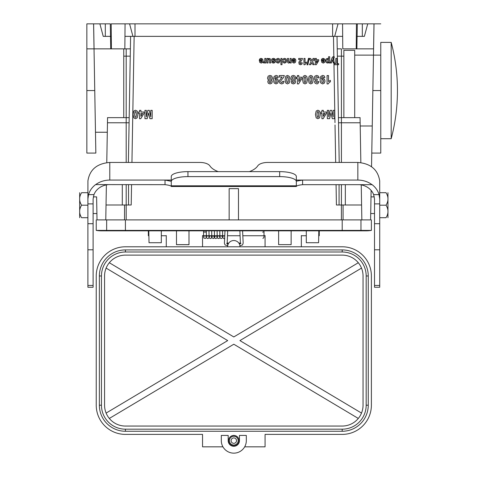 <?xml version="1.0" encoding="UTF-8"?>
<svg xmlns="http://www.w3.org/2000/svg" width="477" height="477" viewBox="0 0 477 477"><rect width="100%" height="100%" fill="white"/><g stroke="black" fill="none" stroke-linecap="round" stroke-linejoin="round"><path stroke-width="0.72" d="M239.597 244.88L239.692 242.96L239.597 244.88M370.862 205.199L370.712 213.541L370.862 205.199M374.296 196.864L371.005 196.864L371.118 190.412L370.605 219.897L370.712 213.541L374.511 213.541M373.479 55.117L374.028 23.85L373.557 48.863L373.992 23.85L373.557 48.863L356.224 48.863L373.557 48.863L356.879 48.863L357.321 23.85L374.028 23.85L371.535 166.7L372.859 90.552L380.765 90.552L380.765 42.399L391.188 42.399L391.188 138.706C395.35 122.994 397.43 107.015 397.442 90.761L397.442 90.344L397.442 90.761M374.028 23.85L380.765 23.85M371.768 153.087L380.765 153.087L380.765 90.552M356.438 23.85L356.224 48.863L342.778 48.863L342.558 23.85L362.317 23.85L362.317 36.359L364.386 36.359L367.737 23.85L362.317 23.85M126.196 56.161L126.196 48.863L111.397 48.863L111.183 23.85L129.583 23.85L132.934 36.359L135.003 36.359L135.003 23.85L129.583 23.85M342.558 23.85L135.003 23.85M99.884 23.85L103.235 36.359L105.304 36.359L105.304 23.85L93.593 23.85L110.3 23.85L110.736 48.863L94.064 48.863L93.629 23.85M86.856 90.552L94.756 90.552L95.847 153.087L86.856 153.087L86.856 23.85L93.593 23.85L94.029 48.863M373.992 23.85L367.737 23.85M332.612 23.85L332.612 36.359L334.681 36.359L338.032 23.85M86.856 48.863L111.397 48.863L111.29 36.359L105.304 36.359M132.934 36.359L124.95 36.359M332.612 36.359L135.003 36.359M342.665 36.359L334.681 36.359M362.317 36.359L356.331 36.359M318.803 230.838L318.594 242.721L306.3 242.721L306.3 230.838M319.274 230.838L319.274 235.739L318.719 235.739M337.239 48.863L341.419 48.863L341.419 56.161M148.824 231.363L149.021 242.721L161.321 242.721L161.321 230.838M148.902 235.739L148.347 235.739L148.347 230.838M125.063 23.85L124.843 48.863L130.382 48.863M95.847 153.087L93.593 23.85M111.397 48.863L94.064 48.863M96.759 205.199L96.903 213.541L96.61 196.864L93.325 196.864M93.104 213.541L96.903 213.541L97.016 219.897L96.61 196.864M126.196 184.665L126.196 219.897L370.605 219.897L341.419 219.897L341.419 184.665M238.47 219.897L229.151 219.897L229.151 188.63L238.47 188.63L238.47 219.897M123.752 117.646L123.752 48.863M132.636 122.672L131.944 162.448L132.636 122.672M131.557 184.665L131.199 204.991L131.557 184.665L131.199 204.991L106.031 204.991L105.769 219.897M130.603 36.359L128.396 162.448M107.558 117.646L106.77 162.633M106.383 184.897L106.031 204.991M339.219 162.448L337.018 36.359M361.852 219.897L361.59 204.991L336.416 204.991L336.064 184.665M338.527 122.768L360.153 122.768L360.851 162.633M361.238 184.897L361.59 204.991M360.153 122.768L360.063 117.646M333.477 36.359L334.979 122.672M134.144 36.359L131.944 162.448M335.021 124.95L335.677 162.448M354.709 117.646L354.709 50.323L343.869 50.323L343.869 117.646M345.33 204.991L345.33 184.665M128.546 204.991L128.546 184.665M262.636 232.15L263.996 231.822L263.996 230.838M206.297 230.838L206.297 231.822L204.937 232.15L203.584 231.828L203.584 230.838M227.982 244.88L227.887 242.96L227.696 244.922M354.709 55.117L380.765 55.117M397.442 90.552C397.448 74.233 395.367 58.182 391.188 42.399M370.605 219.897L342.206 219.897L342.206 230.403L371.386 230.403A31.267 31.267 0 0 1 366.175 230.838A31.267 31.267 0 0 0 371.386 230.403L371.386 219.897L371.386 230.403M96.235 230.403A31.267 31.267 0 0 0 101.446 230.838A31.267 31.267 0 0 1 96.235 230.403L96.235 219.897L96.235 230.403L125.415 230.403L125.415 219.897L97.016 219.897M106.657 230.403L106.657 219.897M125.415 219.897L125.415 230.403L342.206 230.403L342.206 230.838L101.446 230.838M360.964 219.897L360.964 230.403M379.722 217.709L386.024 217.709C388.63 213.541 388.63 209.367 386.024 205.199L379.722 205.199M387.956 192.696L387.956 217.709M386.024 217.709C388.63 217.709 388.63 217.709 386.024 217.709C388.63 217.709 388.63 217.709 386.024 217.709M379.722 192.696L386.024 192.696C388.63 192.696 388.63 192.696 386.024 192.696C388.63 192.696 388.63 192.696 386.024 192.696C388.63 196.864 388.63 201.032 386.024 205.199M218.204 171.631A25.013 11.746 180 0 1 209.904 165.907A10.422 4.895 0 0 0 199.941 162.448L109.782 162.448C96.98 163.492 89.688 169.639 87.917 180.884L87.893 203.882L87.893 192.696L81.597 192.696C78.991 196.864 78.991 201.032 81.597 205.199C78.991 201.032 78.991 196.864 81.597 192.696C78.991 192.696 78.991 192.696 81.597 192.696C78.991 192.696 78.991 192.696 81.597 192.696M87.893 217.709L81.597 217.709C78.991 217.709 78.991 217.709 81.597 217.709C78.991 217.709 78.991 217.709 81.597 217.709C78.991 213.541 78.991 209.367 81.597 205.199L87.893 205.199M79.665 217.709L79.665 192.696M171.273 180.831L171.273 186.495L296.342 186.495L296.342 181.159L302.597 180.067L357.839 180.067C363.176 180.121 367.904 181.654 372.018 184.665L372.018 184.593C375.548 187.288 377.897 190.633 379.072 194.622L379.722 198.987L379.722 203.882L374.511 203.882L374.511 198.992L373.646 194.622A16.677 14.721 0 0 0 359.533 184.665M296.342 180.067L302.597 180.067L302.597 184.665L372.018 184.665M87.893 198.987L88.549 194.622C89.724 190.633 92.073 187.288 95.603 184.593L165.024 184.665L165.024 180.067L171.124 181.284M95.603 184.665C99.717 181.654 104.439 180.121 109.782 180.062L171.273 180.067M249.417 171.631A25.013 11.746 180 0 0 257.717 165.907A10.422 4.895 0 0 1 267.68 162.448L357.839 162.448C370.641 163.492 377.927 169.639 379.698 180.884L379.722 198.987M379.722 285.437L374.511 285.437L374.511 287.255L379.722 287.255L379.722 203.882M374.511 285.437L374.511 203.882M93.104 203.882L87.893 203.882L87.893 287.255L93.104 287.255L93.104 198.992L93.975 194.622A16.677 14.721 0 0 1 108.082 184.665M302.597 184.665C298.733 185.124 296.652 185.714 296.342 186.453M171.273 186.453C170.975 185.72 168.888 185.124 165.024 184.665M171.273 181.487L171.273 176.502A16.677 4.877 0 0 1 187.95 171.631L187.95 176.609A16.677 4.877 180 0 0 171.273 181.487L171.273 185.815L296.342 185.815L296.342 181.487A16.677 4.877 180 0 0 279.671 176.609L279.671 171.631A16.677 4.877 0 0 1 296.342 176.502L296.342 181.487M187.95 176.609L279.671 176.609M187.95 171.631L279.671 171.631M361.506 413.076L239.913 340.59L361.506 268.104M109.316 418.448L233.808 344.227L358.305 418.448M358.305 262.732L233.808 336.947L109.316 262.732A20.845 20.845 0 0 0 106.115 268.104L227.702 340.59L106.115 413.076M342.2 255.123A20.845 20.845 0 0 1 363.045 275.968L363.045 405.206A20.845 20.845 0 0 1 342.2 426.05L125.415 426.05A20.845 20.845 0 0 1 104.57 405.206L104.57 275.968A20.845 20.845 0 0 1 125.415 255.123L342.2 255.123M101.446 405.206A23.969 23.969 0 0 0 125.415 429.181L342.2 429.181A23.969 23.969 0 0 0 366.175 405.206L366.175 275.968A23.969 23.969 0 0 0 342.2 251.999L125.415 251.999A23.969 23.969 0 0 0 101.446 275.968L101.446 405.206L99.359 405.206A26.056 26.056 0 0 0 125.415 431.262L342.2 431.262A26.056 26.056 0 0 0 368.256 405.206L368.256 275.968A26.056 26.056 0 0 0 342.2 249.912L125.415 249.912A26.056 26.056 0 0 0 99.359 275.968L99.359 405.206M246.317 440.641L246.317 435.429L239.436 435.429L239.436 440.641A5.629 5.629 0 0 1 233.808 446.269A5.629 5.629 0 0 1 228.179 440.641L228.179 435.429L221.304 435.429L221.304 440.641A12.509 12.509 0 0 0 233.808 453.15A12.509 12.509 0 0 0 246.317 440.641M188.993 244.689L176.484 244.689L188.993 244.701M291.131 230.838L291.131 244.647L278.628 244.647L278.628 230.838M239.973 245.727A6.255 6.255 0 0 1 240.062 246.788L265.075 246.788L265.075 235.531M202.54 235.531L202.54 246.788L227.553 246.788A6.255 6.255 0 0 1 227.648 245.721M222.944 446.836L202.54 446.836L202.54 434.392L125.415 434.392A29.18 29.18 0 0 1 96.235 405.206L96.235 275.968A29.18 29.18 0 0 1 125.415 246.788L166.27 246.788L166.27 235.531M265.075 246.788L342.2 246.788A29.18 29.18 0 0 1 371.386 275.968L371.386 405.206A29.18 29.18 0 0 1 342.2 434.392L265.075 434.392L265.075 446.836L244.677 446.836M301.345 246.788L301.345 235.531M240.062 246.788L227.553 246.788M228.006 244.462A6.255 6.255 0 0 1 239.573 244.355M176.484 230.838L176.484 244.647L188.993 244.647L188.993 230.838M202.54 246.788L166.27 246.788M235.727 438.727A2.707 2.707 0 0 0 231.19 439.943A2.707 2.707 0 0 0 234.511 443.258A2.707 2.707 0 0 0 235.727 438.727M236.902 437.546A4.376 4.376 0 0 0 229.58 439.508A4.376 4.376 0 0 0 234.94 444.874A4.376 4.376 0 0 0 236.902 437.546M237.492 436.956A5.211 5.211 0 0 0 228.775 439.293A5.211 5.211 0 0 0 235.155 445.679A5.211 5.211 0 0 0 237.492 436.956M143.994 112.029L143.994 113.425L140.739 118.719L139.534 118.719L139.534 113.431L138.598 113.431L138.598 112.029L139.534 112.029L139.534 110.348L140.924 110.348L140.924 112.029L143.994 112.029M142.647 113.431L140.924 113.431L140.924 116.281L142.647 113.431M152.181 110.348L152.181 118.684L149.915 118.684L148.55 113.001L147.208 118.684L144.936 118.684L144.936 110.348L146.344 110.348L146.344 116.913L147.828 110.348L149.289 110.348L150.774 116.913L150.774 110.348L152.181 110.348M259.285 60.37L261.992 60.37L261.73 59.542L261.104 59.243L260.418 59.893L259.345 59.691L260.001 58.695L261.116 58.349L262.69 59.124L263.095 60.686L262.565 62.445L261.223 63.083L259.792 62.415L259.285 60.37M261.968 61.104L260.359 61.104L261.157 62.165L261.968 61.104M265.886 58.45L265.886 62.982L264.884 62.982L264.884 62.338L264.419 62.94L263.244 62.857L263.578 61.813L264.467 61.873L264.717 61.372L264.807 58.45L265.886 58.45M270.668 60.114L270.668 62.982L269.588 62.982L269.529 59.732L268.909 59.261L268.116 59.852L268.032 62.982L266.959 62.982L266.959 58.45L267.961 58.45L267.961 59.13L268.545 58.558L270.048 58.552L270.668 60.114M275.396 59.744L274.311 59.929L274.031 59.398L272.808 59.386L272.749 59.929L274.764 60.674L275.247 61.694L274.824 62.684L273.53 63.083L272.284 62.779L271.723 61.885L272.743 61.676L273.512 62.225L274.245 61.849L271.926 60.758L271.586 59.869L272.057 58.796L273.44 58.349L274.758 58.725L275.396 59.744M278.246 77.471L276.857 77.644L276.022 76.714L275.265 77.173L274.865 79.057L276.219 78.359L277.751 79.116L278.389 81.09L277.709 83.135L275.986 83.916L274.108 82.932L273.381 79.707L274.144 76.403L276.129 75.396L277.548 75.915L278.246 77.471M282.688 81.287L284.125 81.448L283.32 83.338L281.633 83.916L279.886 83.248L279.248 81.591L279.433 80.518L282.104 77.03L279.248 77.03L279.248 75.545L284.292 75.545L283.803 77.137L280.989 80.5L280.691 81.478L280.953 82.3L281.668 82.587L282.384 82.288L282.688 81.287M282.002 58.45L282.002 64.705L280.923 64.705L280.923 58.45L282.002 58.45M282.819 61.64L283.881 61.432L284.62 62.141L285.264 61.831L285.502 60.8L285.258 59.661L284.608 59.327L283.827 60.185L282.766 59.989L283.398 58.766L284.656 58.349L286.081 58.975L286.611 60.71L286.081 62.457L284.638 63.083L283.451 62.725L282.819 61.64M291.185 58.45L291.185 62.982L290.183 62.982L290.183 62.314L288.841 63.083L288.186 62.94L287.53 62.076L287.47 58.45L288.549 58.45L288.615 61.712L289.217 62.165L290.022 61.545L290.105 58.45L291.185 58.45M292.055 60.37L294.762 60.37L294.5 59.542L293.874 59.243L293.188 59.893L292.115 59.691L292.771 58.695L293.886 58.349L295.466 59.124L295.865 60.686L295.335 62.445L293.993 63.083L292.562 62.415L292.055 60.37M294.738 61.104L293.128 61.104L293.933 62.165L294.738 61.104M301.852 77.22L301.852 78.622L298.596 83.916L297.386 83.916L297.386 78.622L296.455 78.622L296.455 77.22L297.386 77.22L297.386 75.545L298.781 75.545L298.781 77.22L301.852 77.22M301.273 62.761L302.346 62.881L301.744 64.3L300.48 64.729L299.168 64.234L298.829 62.183L300.838 59.565L298.691 59.565L298.691 58.45L302.478 58.45L302.108 59.649L299.777 62.904L300.504 63.739L301.273 62.761M300.504 78.622L298.781 78.622L298.781 81.472L300.504 78.622M306.425 62.064L306.425 63.149L304.827 64.729L303.95 64.729L303.95 58.45L305.03 58.45L305.03 62.97L306.425 62.064M309.412 64.705L310.73 64.705L311.833 62.696L312.966 64.705L314.295 64.705L312.548 61.718L314.474 58.45L313.109 58.45L311.857 60.615L310.61 58.45L309.239 58.45L311.165 61.67L309.412 64.705M319.143 77.757L317.748 77.942L317.39 77.035L316.686 76.725L315.935 77.101L315.923 79.069L317.294 79.301L317.133 80.601L316.245 80.887L315.935 81.68L316.162 82.348L317.39 82.318L317.706 81.484L319.035 81.734L317.837 83.654L316.716 83.916L315.023 83.165L314.492 81.776L315.571 80.023L314.54 79.337L314.152 78.043L314.874 76.171L316.674 75.402L318.362 76.052L319.143 77.757M318.702 59.708L318.702 60.758L316.257 64.729L315.351 64.729L315.351 60.764L314.653 60.764L314.653 59.708L315.351 59.708L315.351 58.45L316.394 58.45L316.394 59.708L318.702 59.708M317.688 60.764L316.394 60.764L316.394 62.898L317.688 60.764M324.891 77.471L323.495 77.644L322.661 76.714L321.903 77.173L321.504 79.057L322.863 78.359L324.39 79.116L325.034 81.09L324.354 83.135L322.625 83.916L320.753 82.932L320.019 79.707L320.782 76.403L322.768 75.396L324.193 75.915L324.891 77.471M326.387 112.029L326.387 113.425L323.132 118.719L321.921 118.719L321.921 113.431L320.991 113.431L320.991 112.029L321.921 112.029L321.921 110.348L323.317 110.348L323.317 112.029L326.387 112.029M321.343 60.37L324.044 60.37L323.788 59.542L323.162 59.243L322.476 59.893L321.403 59.691L322.058 58.695L323.173 58.349L324.748 59.124L325.153 60.686L324.622 62.445L323.281 63.083L321.85 62.415L321.343 60.37M324.026 61.104L322.416 61.104L323.215 62.165L324.026 61.104M325.04 113.431L323.317 113.431L323.317 116.281L325.04 113.431M329.673 56.727L329.673 62.982L328.665 62.982L328.665 62.314L327.395 63.083L326.19 62.463L325.696 60.74L326.19 58.981L327.401 58.349L328.593 59.011L328.593 56.727L329.673 56.727M330.364 80.357L330.364 81.805L329.142 82.581L328.236 83.916L327.073 83.916L327.073 75.545L328.51 75.545L328.51 81.567L330.364 80.357M334.574 110.348L334.574 118.684L332.308 118.684L330.943 113.001L329.601 118.684L327.323 118.684L327.323 110.348L328.731 110.348L328.731 116.913L330.221 110.348L331.682 110.348L333.167 116.913L333.167 110.348L334.574 110.348M334.526 62.982L333.375 62.982L332.403 59.768L331.449 62.982L330.334 62.982L332.028 57.836L333.006 56.685L334.168 56.685L334.264 57.628L333.25 57.812L332.97 58.438L334.526 62.982M338.628 63.65L338.628 64.705L334.156 64.705L334.156 63.65L335.82 63.65L335.82 58.45L336.959 58.45L336.959 63.65L338.628 63.65M308.446 58.343L307.033 64.812L307.844 64.812L309.239 58.343L308.446 58.343M137.251 111.141L137.919 114.474L137.185 117.867L135.48 118.719L133.781 117.855L133.047 114.462L133.787 111.058L135.48 110.205L137.251 111.141M136.416 114.462L135.945 111.713L135.021 111.713L134.55 114.462L135.021 117.211L135.951 117.211L136.416 114.462M272.468 77.924L272.164 79.17L271.216 80.041L272.027 80.756L272.278 81.764L271.693 83.308L270.03 83.916L268.366 83.308L267.776 81.764L268.044 80.732L268.807 80.041L267.859 79.23L267.531 77.995L268.199 76.117L269.958 75.396L271.663 75.992L272.468 77.924M271.049 78.079L270.745 77.047L269.988 76.678L269.249 77.035L268.956 78.061L269.255 79.003L270.006 79.355L270.793 78.955L271.049 78.079M270.918 81.65L270.674 80.905L270.03 80.637L269.374 80.911L269.123 81.656L269.368 82.378L270.012 82.646L270.674 82.372L270.918 81.65M276.976 81.09L276.69 79.903L275.974 79.528L275.277 79.892L274.99 80.959L275.312 82.163L276.052 82.587L276.714 82.241L276.976 81.09M279.802 59.458L280.065 60.782L279.051 62.791L277.966 63.083L276.451 62.415L275.861 60.728L276.457 59.029L277.96 58.349L279.027 58.629L279.802 59.458M278.962 60.716L278.675 59.685L277.966 59.327L277.256 59.685L277.256 61.748L277.966 62.105L278.675 61.748L278.962 60.716M289.271 76.338L289.944 79.671L289.205 83.058L287.506 83.916L285.801 83.052L285.073 79.653L285.806 76.254L287.506 75.402L289.271 76.338M288.442 79.653L287.971 76.91L287.041 76.91L286.576 79.653L287.047 82.402L287.971 82.402L288.442 79.653M295.788 77.924L295.49 79.17L294.536 80.041L295.346 80.756L295.603 81.764L295.013 83.308L293.349 83.916L291.685 83.308L291.095 81.764L292.127 80.041L291.179 79.23L290.857 77.995L291.519 76.117L293.283 75.396L294.989 75.992L295.788 77.924M294.369 78.079L294.065 77.047L293.307 76.678L292.568 77.035L292.276 78.061L292.574 79.003L293.325 79.355L294.112 78.955L294.369 78.079M294.237 81.65L293.993 80.905L293.349 80.637L292.693 80.911L292.449 81.656L292.687 82.378L293.331 82.646L293.993 82.372L294.237 81.65M306.765 76.338L307.432 79.671L306.699 83.058L305 83.916L303.294 83.052L302.561 79.653L303.3 76.254L305 75.402L306.765 76.338M305.93 79.653L305.459 76.91L304.535 76.91L304.064 79.653L304.535 82.402L305.465 82.402L305.93 79.653M312.596 76.338L313.264 79.671L312.53 83.058L310.825 83.916L309.12 83.052L308.392 79.653L309.126 76.254L310.825 75.402L312.596 76.338M311.761 79.653L311.29 76.91L310.36 76.91L309.895 79.653L310.366 82.402L311.296 82.402L311.761 79.653M319.644 111.141L320.311 114.474L319.578 117.867L317.873 118.719L316.173 117.855L315.44 114.462L316.173 111.058L317.873 110.205L319.644 111.141M318.809 114.462L318.338 111.713L317.414 111.713L316.943 114.462L317.414 117.211L318.344 117.211L318.809 114.462M323.621 81.09L323.334 79.903L322.619 79.528L321.915 79.892L321.951 82.163L322.69 82.587L323.358 82.241L323.621 81.09M328.605 60.794L328.331 59.667L327.669 59.303L327.043 59.637L327.049 61.789L327.687 62.135L328.343 61.801L328.605 60.794M357.1 36.359L356.879 48.863M110.742 48.863L110.521 36.359M341.419 162.448L341.419 48.863M126.196 48.863L126.196 162.448M107.468 122.768L129.094 122.768M124.533 219.897L124.533 204.991M343.088 204.991L343.088 219.897M125.415 230.403L125.415 230.838M342.206 230.403L342.206 219.897M357.839 162.448L357.839 180.062M109.782 180.062L109.782 162.448M379.072 194.622L373.646 194.622M379.722 249.793L374.511 249.793M379.722 223.701L374.511 223.701M93.975 194.622L88.549 194.622M93.104 285.437L87.893 285.437M93.104 249.793L87.893 249.793M93.104 223.701L87.893 223.701M342.2 431.262L342.2 429.181M125.415 431.262L125.415 429.181M99.359 275.968L101.446 275.968M125.415 249.912L125.415 251.999M342.2 249.912L342.2 251.999M366.175 275.968L368.256 275.968M368.256 405.206L366.175 405.206M239.889 230.838L240.396 243.413L240.915 243.348L239.692 242.96M242.59 230.838L243.169 243.181L242.459 245.047L239.758 245.691M240.336 243.395L240.497 243.836L240.336 243.395M95.483 132.242L107.301 132.242M123.752 56.161L130.257 56.161M129.118 117.646L107.492 117.646M338.497 117.646L360.123 117.646M337.364 56.161L343.869 56.161M339.075 204.991L339.075 184.665M122.291 204.991L122.291 184.665M306.3 235.739L301.345 235.739M265.075 235.739L242.763 235.739M240.056 235.739L227.523 235.739M224.816 235.739L202.54 235.739M166.27 235.739L161.321 235.739M263.996 231.822C264.031 239.639 264.002 237.075 262.899 238.428M203.584 231.822C203.584 241.171 203.786 236.944 205.021 238.47L205.897 238.142L206.362 237.23L206.398 235.739L206.374 237.039C205.885 235.817 209.618 235.537 209.063 237.045L209.111 235.739M206.297 231.822L206.35 236.956C207.197 236.002 203.429 235.352 203.667 236.968L203.685 235.739M211.776 235.739L211.353 238.166L210.53 238.53L209.54 238.208L209.099 237.457L208.98 230.838L209.063 237.045C210.202 235.477 211.096 235.477 211.77 237.039L211.687 230.838L211.818 237.48L213.046 238.536L213.988 238.232L214.531 235.739L214.507 237.039C215.598 235.632 216.486 235.638 217.184 237.045L217.107 230.838M206.249 230.838L206.487 237.761L207.519 238.518L208.216 238.44L208.998 237.612L209.159 235.739M214.394 230.838L214.477 237.045C213.41 235.638 212.515 235.632 211.794 237.039L211.955 235.739M222.658 235.739L222.55 237.618L221.727 238.458L220.666 238.393L219.927 237.391L219.819 230.838L219.843 236.783C218.639 235.572 217.762 235.656 217.214 237.033L217.238 235.739L216.969 237.934L215.884 238.536L215.091 238.309L214.513 237.391L214.4 230.838M217.113 230.838L217.214 237.361L217.607 238.142L218.508 238.536L219.396 238.244L219.873 237.486L219.939 235.739M224.798 238.261L223.701 238.506L222.634 237.379L222.526 230.838L222.61 237.051L222.318 236.342C220.738 235.727 219.939 235.96 219.927 237.033L219.951 235.739M224.804 236.121L224.649 236.02C223.641 235.751 222.968 236.097 222.628 237.045L222.652 235.739M227.69 230.838L227.177 243.413L226.658 243.348L227.887 242.96M224.983 230.838L224.411 243.264L225.072 244.999L227.821 245.691M227.243 243.395L227.082 243.836L227.243 243.395M360.213 125.988L372.245 125.988M380.765 138.706L391.188 138.706M342.206 230.838L366.175 230.838"/></g></svg>
